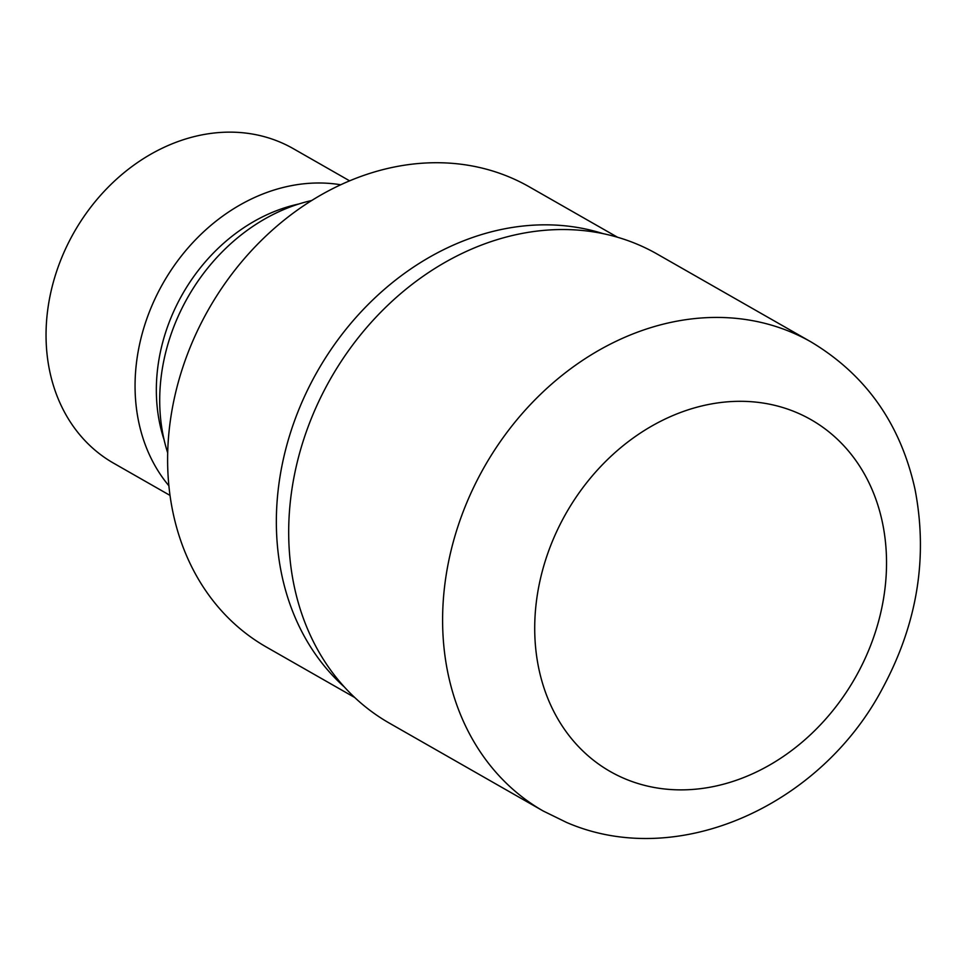 <?xml version="1.0" encoding="UTF-8"?>
<svg xmlns="http://www.w3.org/2000/svg" width="969" height="969" viewBox="0 0 969 969"><rect width="100%" height="100%" fill="white"/><g stroke="black" fill="none" stroke-linecap="round" stroke-linejoin="round"><path stroke-width="1.45" d="M603.154 233.662A265.009 217.613 119.7 0 0 317.541 371.091A265.009 217.613 119.7 0 0 344.274 686.912A265.009 217.613 119.7 0 1 317.541 371.091A265.009 217.613 119.7 0 1 603.166 233.662M311.776 200.498A181.627 149.141 119.7 0 0 167.673 452.789M298.779 203.999A168.8 138.603 119.7 0 0 164.1 439.817M340.737 184.776A181.118 148.729 119.7 0 0 163.216 282.948A181.118 148.729 119.7 0 0 168.848 485.723M349.639 180.852L293.171 148.584A181.118 148.729 119.7 0 0 279.169 141.74A181.118 148.729 119.7 0 0 69.671 240.433A181.118 148.729 119.7 0 0 113.518 463.134L169.987 495.389M617.568 237.26L529.195 186.787A265.009 217.613 119.7 0 0 508.725 176.77A265.009 217.613 119.7 0 0 202.182 321.175A265.009 217.613 119.7 0 0 266.33 647.026L354.702 697.498M811.101 341.96L657.176 254.06A270.072 221.768 119.7 0 0 636.318 243.849A270.072 221.768 119.7 0 0 323.925 391.004A270.072 221.768 119.7 0 0 389.296 723.092L543.209 811.005A270.072 221.768 119.7 0 1 477.838 478.916A270.072 221.768 119.7 0 1 790.244 331.749A270.072 221.768 119.7 0 1 811.101 341.96L811.101 341.96C865.947 374.87 900.576 423.974 915.002 489.26C928.132 557.296 917.364 623.551 882.698 688.038C821.179 805.275 678.034 870.828 566.574 822.439L543.209 811.005M625.804 779.137A202.557 166.329 119.7 0 0 864.76 659.247A202.557 166.329 119.7 0 0 795.428 412.043A202.557 166.329 119.7 0 0 556.485 531.945A202.557 166.329 119.7 0 0 625.804 779.137"/></g></svg>

